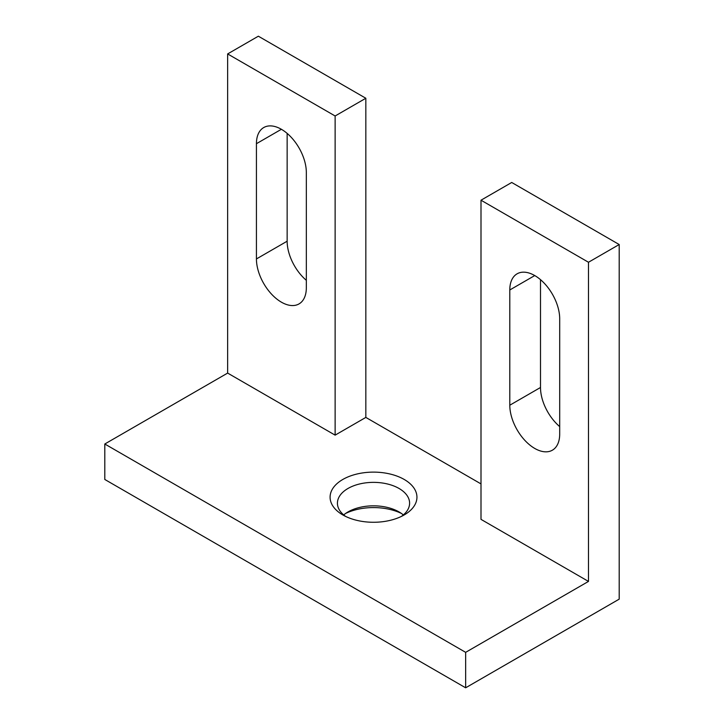 <?xml version="1.0" encoding="UTF-8"?>
<svg xmlns="http://www.w3.org/2000/svg" width="724" height="724" viewBox="0 0 724 724"><rect width="100%" height="100%" fill="white"/><g stroke="black" fill="none" stroke-linecap="round" stroke-linejoin="round"><path stroke-width="1.09" d="M559.697 426.608A35.286 20.372 60 0 1 540.502 387.485L540.502 279.663M534.746 448.437A35.286 20.372 60 0 1 509.796 405.214L509.796 289.971A35.286 20.372 60 0 1 517.099 273.817A35.286 20.372 60 0 1 544.294 283.265A35.286 20.372 60 0 1 559.697 318.777L559.697 434.029A35.286 20.372 60 0 1 552.394 450.183A35.286 20.372 60 0 1 534.746 448.437M306.333 280.324A35.286 20.372 60 0 1 287.147 241.21L287.147 133.388M281.383 302.161A35.286 20.372 60 0 1 256.432 258.939L256.432 143.696A35.286 20.372 60 0 1 263.744 127.542A35.286 20.372 60 0 1 290.93 136.99A35.286 20.372 60 0 1 306.333 172.502L306.333 287.754A35.286 20.372 60 0 1 299.03 303.908A35.286 20.372 60 0 1 281.383 302.161M404.227 514.927A43.431 25.078 180 0 1 342.805 514.927A43.431 25.078 180 0 1 342.805 479.469A43.431 25.078 180 0 1 404.227 479.469A43.431 25.078 180 0 1 404.227 514.927L404.227 514.927M345.647 516.429A36.082 20.833 180 0 1 337.429 503.198A36.082 20.833 180 0 1 348 488.465A36.082 20.833 180 0 1 387.322 483.949A36.082 20.833 180 0 1 409.603 503.198A36.082 20.833 180 0 1 401.386 516.429M343.701 514.927A36.082 20.833 180 0 1 348 511.931L348 511.931A36.082 20.833 180 0 1 399.033 511.931A36.082 20.833 180 0 1 403.331 514.927M619.201 599.146L465.65 687.8L465.65 652.342L588.485 581.417L588.485 262.26L619.201 244.531L619.201 599.146M465.65 652.342L104.799 444.002L104.799 479.469L465.65 687.8M345.647 513.425A43.431 25.078 180 0 1 401.386 513.425M619.201 244.531L511.714 182.475L480.998 200.204L480.998 519.361L588.485 581.417M480.998 483.904L365.837 417.413L335.131 435.142L227.644 373.086L227.644 53.929L335.131 115.985L335.131 435.142M104.799 444.002L227.644 373.086M480.998 200.204L588.485 262.26M227.644 53.929L258.35 36.2L365.837 98.256L335.131 115.985M365.837 417.413L365.837 98.256M509.796 405.214L540.502 387.485M256.432 258.939L287.147 241.21M256.432 143.696L281.383 129.288M509.796 289.971L534.746 275.563"/></g></svg>
